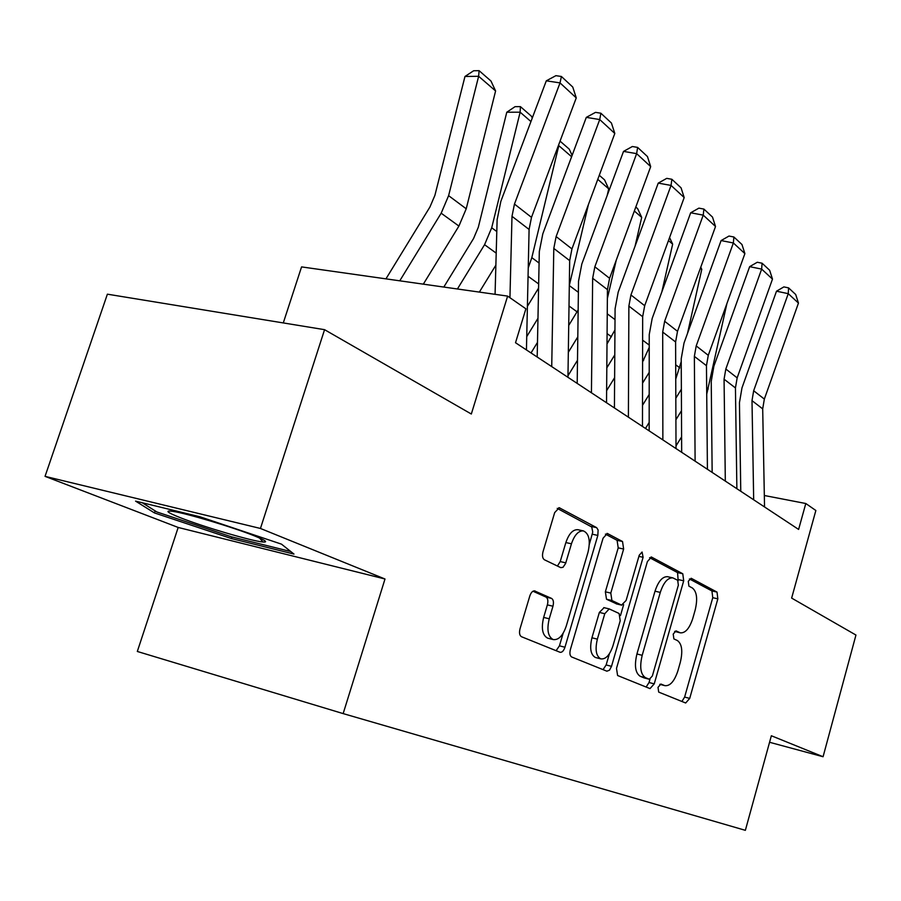 <?xml version="1.0" encoding="UTF-8"?>
<svg xmlns="http://www.w3.org/2000/svg" width="901" height="901" viewBox="0 0 901 901"><rect width="100%" height="100%" fill="white"/><g stroke="black" fill="none" stroke-linecap="round" stroke-linejoin="round"><path stroke-width="1.35" d="M658.012 687.339L658.699 692.103L685.672 702.994L689.715 698.41L717.838 598.85L717.027 592.103L691.168 578.262L688.285 581.28L688.916 586.157L692.351 587.97C696.856 591.585 697.791 598.928 695.178 610.011L692.79 618.424C689.513 628.425 685.357 633.234 680.334 632.84L675.998 630.869L673.216 634.079L673.869 638.899L677.383 640.532C681.967 643.9 682.947 651.164 680.311 662.314L677.901 670.794C674.432 681.291 670.085 686.235 664.848 685.65L660.929 684.039L658.012 687.339M535.081 591L534.789 590.898C532.728 590.684 531.072 592.385 529.811 595.978L520.012 628.819C519.044 632.851 519.528 635.487 521.454 636.703L560.073 652.29C562.066 652.561 563.688 650.882 564.95 647.245L597.836 535.419L598.118 530.002L596.642 527.648L559.239 507.736L554.678 512.601L543.01 551.727C542.042 555.737 542.503 558.406 544.384 559.758L560.749 567.63L563.001 567.315L565.591 563.497L571.448 543.799C574.466 534.957 578.453 530.655 583.386 530.892C589.096 533.516 590.639 540.623 588.015 552.212L566.245 626.116C562.911 635.768 558.552 640.251 553.18 639.564C547.977 636.658 546.659 629.743 549.238 618.796L552.955 606.238C553.901 602.296 553.462 599.694 551.615 598.433L534.383 590.831M769.567 742.278L823.075 756.739L855.95 635.047L791.641 598.095L815.856 510.495L805.798 503.513L798.613 529.428L515.518 342.729L525.891 308.806L507.623 296.102L301.565 266.899L283.286 322.93M260.445 528.459L45.05 476.359L178.184 527.457L384.997 578.994L260.445 528.459L324.563 329.676L471.324 414.021L507.623 296.102M384.997 578.994L343.157 713.603L745.364 830.328L771.357 735.757L823.075 756.739M616.498 668.384L617.602 675.513L650.015 688.601L654.239 683.87L683.701 580.807L682.778 573.768L651.4 557.032L647.391 561.605L616.498 668.384M606.88 671.189L571.662 656.975C569.894 655.838 569.477 653.338 570.401 649.475L603.073 538.179L607.353 533.471L622.523 541.512L623.638 549.047L610.788 593.095L611.925 600.528L621.544 605.089L626.116 600.449L639.226 555.241L642.075 552.031L643.1 557.302L611.509 666.335L609.481 670.198L606.88 671.189M45.05 476.359L107.388 294.176L324.563 329.676M178.184 527.457L137.324 651.468L343.157 713.603M805.798 503.513L764.33 495.505M740.757 490.955L740.059 490.82M135.578 501.125L154.465 512.928L231.456 538.561L293.985 554.081L281.484 544.148L199.999 516.78L135.578 501.125M231.974 536.951L231.456 538.561M155.141 510.878L154.465 512.928M674.635 631.41L680.334 632.84M681.899 701.474L684.625 697.07L712.759 597.69L711.936 590.943L689.434 578.938M678.171 580.717L677.563 572.597L649.598 557.674M646.141 687.035L649.035 682.507L649.948 679.309M649.339 679.264L652.358 675.975L678.34 585.188L677.687 580.255L672.844 577.879C667.776 577.609 663.587 582.451 660.287 592.408L642.199 655.32C639.473 666.931 640.555 674.376 645.465 677.665L649.339 679.264L644.361 677.969M672.844 577.879L667.596 576.696C662.505 576.426 658.316 581.258 655.004 591.191L660.287 592.408M644.114 677.901L640.217 676.302C635.295 673.013 634.203 665.569 636.928 653.98L655.004 591.191M605.438 534.113L617.084 540.33L622.523 541.512M616.78 603.952L606.508 599.244L605.359 591.822L618.21 547.853L617.084 540.33M623.65 604.65L620.485 615.552M609.403 653.732L606.148 664.949L611.509 666.335M597.363 639.147C594.919 649.598 596.068 656.165 600.798 658.879C605.742 659.476 609.786 655.14 612.939 645.859L620.215 620.789L619.1 613.48L609.2 608.907L604.774 613.727L597.363 639.147L591.934 637.784C589.502 648.213 590.662 654.779 595.403 657.482L595.888 657.606M604.042 607.702L599.356 612.41L604.774 613.727M591.934 637.784L599.356 612.41M603.051 669.646L606.148 664.949M548.168 638.28L547.628 638.145C542.413 635.239 541.084 628.335 543.652 617.41L547.369 604.875C548.326 600.944 547.876 598.343 546.029 597.081L532.964 591.225M583.386 530.892L577.823 529.687C572.867 529.45 568.88 533.741 565.862 542.56L571.448 543.799M557.415 566.031L560.219 561.571L565.862 542.56M589.333 544.35L592.745 532.097L591.743 526.984L557.223 508.378M556.108 650.702L559.442 645.826L563.148 633.257M726.916 303.547L706.733 394.131M681.606 436.85L676.009 445.916M681.471 410.721L675.908 419.753M675.829 398.208L681.37 389.209M753.675 499.796L751.997 400.641L753.664 390.741L788.251 293.658L776.493 291.203L741.973 387.903L739.451 402.702L740.768 491.282M764.544 506.959L762.697 408.874L764.341 399.075L798.455 303.074L788.251 293.658L788.566 287.869L795.707 294.514L798.455 303.074M776.493 291.203L783.87 286.901L788.566 287.869M700.764 267.192L701.766 269.354L687.519 333.347M681.235 361.583L675.75 379.062M649.182 422.445L645.488 428.448M649.204 394.458L642.503 405.326M642.548 383.184L649.216 372.361M701.766 269.354L700.404 268.171M669.578 237.549L672.653 244.16L661.841 291.924M649.227 347.448L642.593 361.943M614.628 377.643L606.632 390.629M606.812 367.856L614.775 354.915M672.653 244.16L668.474 240.544M635.802 207.061L637.649 208.672L641.703 217.378L635.059 246.21M614.944 330.014L607.004 343.968M577.496 360.276L567.979 375.74M616.25 260.175L607.375 298.434M568.328 352.302L577.8 336.895M641.703 217.378L634.349 211.014M725.316 481.089L724.066 379.197L725.823 369.016L761.649 269.095L749.643 266.662L713.885 366.178L711.238 381.393L712.15 472.406M736.872 488.714L735.441 387.937L737.164 377.868L772.484 279.096L761.649 269.095L762.077 263.216L769.657 270.266L772.484 279.096M749.643 266.662L757.268 262.259L762.077 263.216M695.11 461.166L694.356 356.379L696.203 345.905L733.358 242.966L721.093 240.567L684.005 343.067L681.224 358.722L681.674 452.313M707.42 469.297L706.463 365.682L708.276 355.321L744.89 253.609L733.358 242.966L733.898 236.997L741.962 244.509L744.89 253.609M721.093 240.567L728.999 236.051L733.898 236.997M662.866 439.913L662.697 332.064L664.645 321.274L703.231 215.136L690.684 212.782L652.178 318.447L649.238 334.564L649.17 430.881M676.02 448.585L675.604 341.975L677.518 331.309L715.518 226.489L703.231 215.136L703.895 209.077L712.488 217.073L715.518 226.489M690.684 212.782L698.883 208.142L703.895 209.077M599.289 175.278L604.548 179.862L608.738 188.85L607.161 195.562M578.149 309.989L568.722 325.419M537.48 342.414L531.016 352.955M588.421 204.55L569.319 285.392M526.736 336.625L537.965 318.323M608.738 188.85L597.768 179.367M628.391 417.174L628.875 306.081L630.925 294.954L671.054 185.426L658.237 183.117L618.187 292.149L615.09 308.773L614.426 407.962M642.469 426.455L642.672 316.69L644.688 305.698L684.186 197.544L671.054 185.426L671.864 179.276L681.055 187.825L684.186 197.544M658.237 183.117L666.74 178.364L671.864 179.276M254.476 535.892C233.821 527.49 186.147 513.187 172.62 511.34C164.421 510.27 167.023 512.399 180.403 517.726C203.536 526.905 252.28 541.242 262.957 541.997C268.318 542.391 265.491 540.363 254.476 535.892M290.741 551.513L231.467 536.827L156.819 511.948L142.245 502.747M538.573 288.106L527.4 306.317M571.606 156.729L558.811 145.658L531.827 257.641L528.245 267.912M558.834 144.374L558.361 145.658M560.05 141.13L569.229 149.127L572.124 155.332M495.865 265.164L479.355 292.093M530.948 121.545L520.136 112.197L491.709 227.762L484.569 244.7L457.415 288.984M520.406 106.622L520.136 112.197L506.779 112.231L515.068 106.656L520.406 106.622L531.455 116.24L532.277 118.008M443.81 287.059L473.554 238.528L478.307 227.289L506.779 112.231M495.595 90.956L478.634 76.281L464.972 76.484L473.633 70.762L479.095 70.672L490.955 81L495.595 90.956L466.222 208.784L458.913 226.072L423.324 284.153M479.095 70.672L478.634 76.281L448.608 195.663L441.175 213.199L399.762 280.819M385.943 278.859L429.968 206.948L434.913 195.314L464.972 76.484M591.439 392.802L592.655 278.274L594.84 266.797L636.635 153.643L623.526 151.391L581.821 264.016L578.532 281.168L577.192 383.409M606.531 402.758L607.443 289.626L609.583 278.296L650.691 166.617L636.635 153.643L637.615 147.404L647.447 156.549L650.691 166.617M623.526 151.391L632.367 146.514L637.615 147.404M551.727 366.617L553.8 248.428L556.12 236.569L599.728 119.551L586.303 117.378L542.807 233.832L539.316 251.548L537.187 357.033M567.957 377.316L569.68 260.626L571.944 248.924L614.809 133.472L599.728 119.551L600.877 113.222L611.43 123.032L614.809 133.472M586.303 117.378L595.516 112.366L600.877 113.222M509.943 297.713L511.993 216.319L514.46 204.065L560.028 82.892L546.299 80.82L500.843 201.385L497.127 219.686L495.066 294.323M526.443 349.937L529.09 229.451L531.5 217.355L576.257 97.882L560.028 82.892L561.402 76.484L572.754 87.048L576.257 97.882M546.299 80.82L555.917 75.661L561.402 76.484M664.848 685.65L659.791 684.321L664.555 685.537M674.669 631.376L679.647 632.581M711.936 590.943L717.027 592.103M712.759 597.69L717.838 598.85M684.625 697.07L689.715 698.41M651.006 557.009L651.806 557.178M677.563 572.597L682.778 573.768M678.487 579.625L683.701 580.807M649.035 682.507L654.239 683.87M636.928 653.98L642.199 655.32M640.217 676.302L645.465 677.665M606.914 533.448L607.826 533.64M618.21 547.853L623.638 549.047M605.359 591.822L610.788 593.095M606.508 599.244L611.925 600.528M616.16 603.805L621.544 605.089M638.899 556.367L643.1 557.302M546.029 597.081L551.615 598.433M547.369 604.875L552.955 606.238M543.652 617.41L549.238 618.796M560.219 561.571L565.794 562.855M558.755 507.714L559.825 507.939M591.112 526.466L596.642 527.648M592.317 534.214L597.836 535.419M559.442 645.826L564.95 647.245M708.197 388.995L706.677 387.869M751.997 400.641L762.697 408.874M753.664 390.741L764.341 399.075M679.838 367.878L675.694 364.792M649.238 345.083L642.627 340.173M643.674 360.175L642.593 359.386M615.011 319.596L607.251 313.818M611.441 336.771L607.094 333.618M724.066 379.197L735.441 387.937M725.823 369.016L737.164 377.868M694.356 356.379L706.463 365.682M696.203 345.905L708.276 355.321M662.697 332.064L675.604 341.975M664.645 321.274L677.518 331.309M578.386 292.318L569.308 285.561M577.068 311.836L569.015 305.98M628.875 306.081L642.672 316.69M630.925 294.954L644.688 305.698M539.08 263.047L531.827 257.641M538.663 283.95L528.065 276.258M496.8 231.557L491.709 227.762M496.203 253.136L484.569 244.7M466.222 208.784L448.608 195.663M458.913 226.072L441.175 213.199M592.655 278.274L607.443 289.626M594.84 266.797L609.583 278.296M553.8 248.428L569.68 260.626M556.12 236.569L571.944 248.924M511.993 216.319L529.09 229.451M514.46 204.065L531.5 217.355M644.181 677.924L649.407 679.286M616.43 603.895L621.814 605.179M595.403 657.482L600.798 658.879M603.783 607.612L609.2 608.907M547.628 638.145L553.18 639.564M259.511 537.987L262.957 541.997"/></g></svg>
